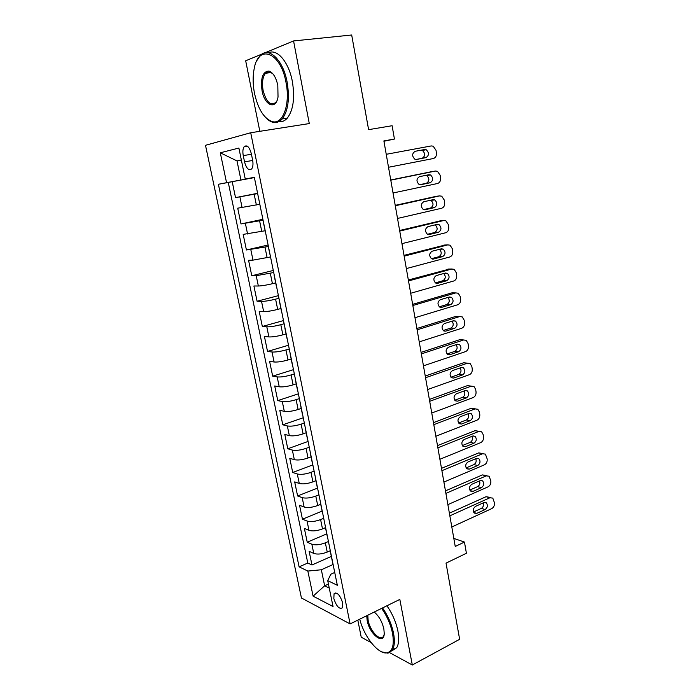 <?xml version="1.0" encoding="UTF-8"?>
<svg xmlns="http://www.w3.org/2000/svg" width="700" height="700" viewBox="0 0 700 700"><rect width="100%" height="100%" fill="white"/><g stroke="black" fill="none" stroke-linecap="round" stroke-linejoin="round"><path stroke-width="1.05" d="M266.201 72.599L266.017 73.185M342.703 603.015C340.051 595.026 337.172 591.938 334.066 593.74L333.839 598.526C336.464 606.471 339.342 609.551 342.475 607.758L342.703 603.015M357.814 620.13L361.235 637.201L371.14 642.591M205.494 145.303L301.438 597.992L350.105 623.928L250.714 132.746L205.494 145.303M262.658 53.76L245.682 60.795L259.822 131.32M389.629 652.654L412.309 665L459.637 639.31L446.031 563.133L466.41 553.271L464.468 542.071L453.827 538.414M250.714 132.746L309.286 123.567L293.562 40.941L264.757 52.885M293.562 40.941L351.689 35L368.602 129.657L392.114 125.729L394.433 139.055L383.88 140.919L455.236 546.455L464.468 542.071M257.652 193.594L235.524 197.619L232.207 181.685L254.389 177.581M235.524 197.619L257.591 193.305M259.683 204.295L237.72 208.18L241.001 223.939L262.876 219.301M265.072 230.773L243.171 234.386L246.418 249.979L268.109 245.017M270.401 256.97L252.989 260.137L248.57 260.321L251.781 275.748L273.289 270.463M275.678 282.887L272.44 283.71C266.595 285.119 261.896 285.88 258.352 286.011L253.907 285.985L257.084 301.245L278.408 295.645M280.892 308.534L277.681 309.4C271.889 310.879 267.207 311.614 263.655 311.605L259.192 311.369L262.334 326.48L283.483 320.574M286.055 333.909L282.87 334.828C277.121 336.359 272.466 337.067 268.896 336.928L264.425 336.499L267.531 351.444L288.496 345.24M291.165 359.012L288.006 359.975C282.301 361.576 277.664 362.25 274.094 361.996L269.596 361.366L272.676 376.154L293.466 369.661M296.223 383.854L293.09 384.869C287.429 386.531 282.809 387.179 279.23 386.794L274.715 385.971L277.769 400.61L298.384 393.829M301.227 408.441L298.121 409.5C292.504 411.224 287.901 411.836 284.314 411.338L279.79 410.322L282.8 424.812L303.249 417.751M306.18 432.775L303.1 433.877C297.526 435.662 292.941 436.249 289.345 435.627L284.804 434.429L287.787 448.77L308.07 441.438M311.08 456.864L308.026 458.001C302.496 459.847 297.929 460.407 294.332 459.673L289.765 458.29L292.723 472.491L312.804 464.896M315.928 480.699L312.9 481.88C307.414 483.779 302.864 484.312 299.259 483.464L294.683 481.906L297.605 495.968L317.441 488.145M320.731 504.298L317.721 505.514C312.279 507.474 307.746 507.981 304.141 507.019L299.547 505.286L302.444 519.207L322.123 511.123M325.483 527.651L322.499 528.911C317.091 530.924 312.585 531.405 308.971 530.337L304.369 528.43L307.23 542.211L326.751 533.881M243.259 155.627L244.536 161.866C246.479 168.683 248.885 171.001 251.737 168.84C253.024 166.88 253.312 163.949 252.612 160.037L251.326 153.702C249.375 146.877 246.986 144.55 244.151 146.702C242.839 148.697 242.541 151.673 243.259 155.627L251.44 154.236M334.723 572.451L330.829 574.219L327.723 580.65L337.339 585.288L254.336 177.301L245.263 179.06L254.362 177.424M327.723 580.65L333.043 606.524L313.092 596.155L307.842 571.06L299.11 566.851L218.383 184.275L226.555 182.691L220.299 152.793L238.892 148.05L245.263 179.06M328.431 541.503L325.342 542.832C319.961 544.88 315.464 545.344 311.85 544.215L307.23 542.211M330.549 551.941L330.304 550.734L327.233 552.072L325.342 542.832M323.706 518.289L320.6 519.584C315.175 521.579 310.66 522.06 307.046 521.036L302.444 519.207M318.938 494.839L315.796 496.09C310.336 498.024 305.804 498.54 302.19 497.63L297.605 495.968M314.116 471.144L310.957 472.36C305.445 474.241 300.895 474.775 297.29 473.979L292.723 472.491M309.243 447.213L306.058 448.376C300.51 450.205 295.942 450.774 292.346 450.082L287.787 448.77M304.325 423.027L301.114 424.156C295.523 425.915 290.929 426.51 287.341 425.941L282.8 424.812M299.355 398.598L296.118 399.674C290.483 401.38 285.871 402.001 282.284 401.546L277.769 400.61M294.332 373.914L291.069 374.938C285.39 376.582 280.761 377.239 277.183 376.906L272.676 376.154M289.257 348.967L285.959 349.947C280.236 351.523 275.59 352.205 272.02 352.004L267.531 351.444M284.13 323.75L280.805 324.686C275.039 326.2 270.366 326.918 266.805 326.83L262.334 326.48M278.941 298.27L275.59 299.162C269.78 300.606 265.09 301.35 261.537 301.402L257.084 301.245M273.709 272.527L256.209 275.695L251.781 275.748M268.415 246.496L246.418 249.979M263.06 220.194L241.001 223.939M232.207 181.685L228.27 182.446L307.79 563.028L311.973 564.988L331.336 556.413M327.233 552.072C321.869 554.137 317.371 554.593 313.757 553.42L309.137 551.346L311.973 564.988M259.971 204.995L257.723 193.952M241.377 160.178L237.011 160.93L240.94 179.987L226.555 182.691M254.371 177.502L240.94 179.987M412.309 665L399.831 599.41L350.105 623.928M383.941 141.26L394.433 139.055M241.334 159.933L237.011 160.93L220.299 152.793M328.431 584.08L324.651 585.812L329.254 588.087M333.104 564.48L321.335 569.765L324.651 585.812L313.092 596.155M228.27 182.446L218.383 184.275M263.165 221.375L265.519 232.295M268.669 248.447L271.014 259.28M285.014 328.09L284.909 327.591M290.29 354.043L290.168 353.447M295.514 379.706L295.374 379.041M300.676 405.099L300.527 404.355M305.786 430.229L305.62 429.398M307.598 439.74L307.816 440.204M310.844 455.088L310.66 454.177M312.62 464.45L312.856 464.957M315.849 479.684L315.648 478.695M317.599 488.898L317.835 489.449M320.801 504.017L320.591 502.959M322.516 513.091L322.77 513.686M325.701 528.106L325.474 526.969M327.39 537.04L327.652 537.67M307.79 563.028L299.11 566.851M307.842 571.06L321.335 569.765M332.211 560.735L332.474 561.4M386.234 154.306L431.279 145.933L433.186 146.186L435.986 150.246L436.406 152.758C436.678 155.846 435.671 157.763 433.379 158.524L388.517 167.265M424.637 149.52L426.204 149.73C429.266 152.766 429.196 155.391 425.994 157.614L416.553 159.442L414.89 159.215C411.836 156.135 411.933 153.492 415.17 151.296L424.637 149.52M420.954 150.211L422.398 150.439C425.451 153.457 425.381 156.065 422.188 158.279L415.966 159.486M286.011 82.442C280.7 51.887 258.248 43.68 254.152 68.828C252.682 76.414 252.805 84.604 254.511 93.406C258.239 109.638 264.311 119.07 272.711 121.704C283.071 124.346 290.465 104.011 286.011 82.442M257.119 60.235L259.998 55.921C268.31 45.841 283.115 59.579 287.14 82.206C289.809 98.752 288.146 111.002 282.152 118.947C279.589 121.817 276.701 122.972 273.473 122.413C270.839 121.905 268.266 120.312 265.755 117.635M277.804 85.295L278.031 96.959C275.922 110.355 264.635 105.621 262.062 90.781C260.435 78.076 262.719 71.496 268.922 71.041C273.017 72.494 275.975 77.254 277.804 85.295M272.921 73.868L269.666 71.794L265.501 73.246C262.605 77.061 261.817 82.828 263.13 90.554C266.289 102.104 270.506 106.085 275.774 102.48L276.885 100.861M268.608 52.797C277.165 48.379 288.873 62.186 292.364 81.532C294.998 98.035 293.3 110.25 287.254 118.178C284.734 120.986 281.89 122.15 278.731 121.678M359.756 619.168C363.939 636.545 378.525 654.859 387.126 652.803C392.604 651.262 394.406 644.805 392.543 633.43C390.679 624.47 387.039 616.114 381.631 608.379M382.559 607.924C388.019 615.799 391.685 624.278 393.566 633.351C394.914 640.701 394.537 646.231 392.438 649.933L388.001 653.196L381.631 651.849M374.211 612.045C378.884 615.947 382.104 621.591 383.863 628.968L384.239 633.544C383.967 645.724 369.451 634.218 367.141 620.384L366.739 615.729M367.797 615.204L368.121 620.296C369.941 630.98 380.459 642.049 383.495 636.212L384.134 634.594M386.908 605.78C392.368 613.629 396.034 622.072 397.906 631.12C399.236 638.452 398.851 643.974 396.725 647.675L391.65 651.044M390.784 180.162L435.461 171.045L437.483 171.316L440.134 175.245L440.545 177.73C440.816 180.784 439.81 182.718 437.544 183.505L393.041 192.99M431.926 171.596L390.749 179.97M428.873 174.729L430.535 174.956C433.466 177.949 433.361 180.548 430.22 182.735L420.849 184.721L419.099 184.476C416.176 181.431 416.299 178.824 419.475 176.662L428.873 174.729M426.072 175.306L426.72 175.525C429.651 178.509 429.546 181.09 426.414 183.269L419.676 184.695M395.29 205.748L439.609 195.904L441.726 196.192L444.238 199.99L444.649 202.449C444.911 205.485 443.914 207.41 441.665 208.241L397.521 218.444M436.38 196.289L395.22 205.362M433.064 199.675L434.805 199.92C437.623 202.886 437.483 205.45 434.402 207.611L425.101 209.746L423.273 209.475C420.473 206.474 420.63 203.901 423.745 201.766L433.064 199.675M430.666 200.218L430.99 200.357C433.799 203.306 433.668 205.852 430.588 208.005L423.561 209.615M399.744 231.079L443.704 220.518L445.918 220.824L448.298 224.49L448.7 226.922C448.971 229.932 447.983 231.866 445.743 232.733L401.957 243.644M440.781 220.763L399.639 230.493M437.22 224.376L439.04 224.63C441.735 227.561 441.569 230.09 438.541 232.234L429.319 234.509L427.411 234.237C424.725 231.263 424.909 228.725 427.971 226.616L437.22 224.376M435.12 224.884L435.216 224.936C437.911 227.85 437.745 230.37 434.726 232.496L427.499 234.281M404.154 256.148L447.764 244.886L450.074 245.201L452.323 248.745L452.725 251.16C452.979 254.144 451.999 256.078 449.785 256.979L406.341 268.581M445.139 245.017L404.014 255.369M441.332 248.832L443.214 249.104C445.804 251.991 445.611 254.494 442.636 256.602L433.484 259.035L431.506 258.746C428.934 255.815 429.152 253.304 432.154 251.213L441.332 248.832M439.469 249.314C441.971 252.21 441.761 254.686 438.821 256.743L431.436 258.694M408.52 280.954L451.789 269.01L454.169 269.342L456.304 272.764L456.698 275.152C456.96 278.11 455.989 280.053 453.784 280.98L410.69 293.265M449.444 269.054L408.354 279.991M445.401 273.044L447.352 273.324C449.838 276.176 449.61 278.644 446.688 280.735L437.614 283.316L435.575 283.01C433.108 280.123 433.344 277.637 436.301 275.572L445.401 273.044M443.73 273.507C445.996 276.404 445.707 278.819 442.873 280.752L435.374 282.87M412.842 305.515L455.77 292.898L458.229 293.239L460.25 296.546L460.644 298.918C460.898 301.84 459.926 303.791 457.739 304.754L414.986 317.704M453.696 292.871L451.929 292.845L412.641 304.36M449.426 297.01L451.439 297.299C453.819 300.116 453.582 302.558 450.704 304.631L441.7 307.352L439.6 307.037C437.238 304.185 437.5 301.735 440.396 299.679L449.426 297.01M447.93 297.456C449.969 300.335 449.619 302.689 446.889 304.526L439.294 306.801M417.121 329.822L459.707 316.549L462.236 316.908L464.153 320.101L464.537 322.438C464.791 325.351 463.838 327.294 461.668 328.291L419.239 341.889M457.887 316.47L455.866 316.374L416.885 328.493M453.416 320.749L455.481 321.046C457.774 323.82 457.502 326.235 454.685 328.3L445.751 331.144L443.59 330.829C441.324 328.02 441.613 325.596 444.456 323.558L453.416 320.749M452.069 321.169C453.898 324.021 453.495 326.314 450.861 328.064L443.196 330.505M421.356 353.894L463.61 339.973L466.2 340.331L468.02 343.42L468.405 345.739C468.65 348.626 467.705 350.578 465.552 351.601L423.456 365.838M462.035 339.85L459.769 339.684L421.085 352.38M457.363 344.251L459.489 344.558C461.685 347.296 461.396 349.685 458.623 351.724L449.759 354.707L447.554 354.384C445.375 351.619 445.681 349.221 448.481 347.2L457.363 344.251M456.146 344.654C457.782 347.463 457.336 349.703 454.799 351.374L447.072 353.964M425.547 377.72L467.477 363.169L470.12 363.536L471.852 366.52L472.229 368.812C472.474 371.674 471.529 373.634 469.394 374.684L427.63 389.541M466.121 363.029L463.636 362.766L425.25 376.04M461.282 367.526L463.444 367.832C465.552 370.536 465.246 372.899 462.525 374.929L453.722 378.044L451.474 377.72C449.383 374.981 449.706 372.61 452.454 370.606L461.282 367.526M460.171 367.911C461.633 370.676 461.142 372.864 458.692 374.456L450.931 377.204M429.695 401.31L471.301 386.146L474.005 386.514L475.641 389.392L476.017 391.668C476.262 394.502 475.326 396.463 473.2 397.547L431.76 413.017M470.155 385.989L467.46 385.621L429.371 399.455M465.15 390.574L467.355 390.88C469.385 393.549 469.061 395.885 466.384 397.906L457.651 401.152L455.367 400.82C453.346 398.134 453.696 395.78 456.4 393.785L465.15 390.574L467.355 390.88M464.135 390.95C465.439 393.662 464.914 395.789 462.56 397.32L454.764 400.207M433.808 424.672L475.099 408.896L477.838 409.264L479.404 412.046L479.771 414.304C480.016 417.113 479.08 419.072 476.98 420.192L435.846 436.257M475.099 408.896L471.249 408.257L433.449 422.642M468.991 413.402L471.231 413.709C473.183 416.334 472.841 418.652 470.207 420.665L461.545 424.034L459.218 423.71C457.284 421.05 457.642 418.731 460.302 416.736L468.991 413.402M468.064 413.761C469.21 416.421 468.65 418.495 466.384 419.965L458.57 422.993M437.876 447.799L478.852 431.428L481.635 431.795L483.123 434.49L483.49 436.721C483.726 439.512 482.808 441.473 480.716 442.619L439.898 459.27M479.176 431.322L475.011 430.684L437.491 445.611M472.789 436.012L475.064 436.319C476.945 438.9 476.595 441.201 473.996 443.196L465.395 446.696L463.041 446.373C461.177 443.756 461.554 441.455 464.17 439.469L472.789 436.012M471.931 436.354C472.946 438.961 472.36 440.974 470.173 442.4L462.35 445.559M441.91 470.698L482.571 453.749L485.398 454.108L487.174 458.929C487.41 461.694 486.491 463.662 484.418 464.826L443.905 482.064M483.052 453.591L478.73 452.9L441.499 468.352M476.551 458.404L478.861 458.701C480.673 461.256 480.305 463.531 477.75 465.526L469.21 469.14L466.83 468.816C465.036 466.244 465.421 463.96 467.994 461.983L476.551 458.404M475.764 458.736C476.639 461.282 476.026 463.242 473.918 464.616L466.104 467.915M445.9 493.377L486.255 475.86L489.108 476.21L490.823 480.926C491.05 483.665 490.14 485.642 488.084 486.832L447.877 504.63M486.885 475.659L482.414 474.906L445.463 490.866M480.279 480.585L482.615 480.874C484.356 483.394 483.98 485.642 481.469 487.637L472.99 491.374L470.584 491.059C468.851 488.512 469.254 486.255 471.791 484.286L480.279 480.585M479.544 480.909C480.296 483.394 479.666 485.293 477.636 486.623L469.831 490.044M449.846 515.83L489.904 497.761L492.791 498.102L494.436 502.714C494.664 505.435 493.754 507.412 491.715 508.629L451.815 526.977M490.674 497.525L486.062 496.702L449.383 513.17M483.971 502.548L486.325 502.836C488.014 505.321 487.62 507.552 485.144 509.539L476.735 513.389L474.302 513.082C472.64 510.571 473.051 508.34 475.545 506.371L483.971 502.548M483.28 502.863C483.919 505.286 483.262 507.141 481.32 508.419L473.532 511.971M322.499 528.911L320.6 519.584M317.721 505.514L315.796 496.09M312.9 481.88L310.957 472.36M308.026 458.001L306.058 448.376M303.1 433.877L301.114 424.156M298.121 409.5L296.118 399.674M293.09 384.869L291.069 374.938M288.006 359.975L285.959 349.947M282.87 334.828L280.805 324.686M277.681 309.4L275.59 299.162M272.44 283.71L270.322 273.359M267.137 257.749L265.002 247.284M261.774 231.499L259.621 220.92M256.358 204.969L254.179 194.276M242.095 207.559L239.89 196.91M313.757 553.42L311.85 544.215M308.971 530.337L307.046 521.036M304.141 507.019L302.19 497.63M299.259 483.464L297.29 473.979M294.332 459.673L292.346 450.082M289.345 435.627L287.341 425.941M284.314 411.338L282.284 401.546M279.23 386.794L277.183 376.906M274.094 361.996L272.02 352.004M268.896 336.928L266.805 326.83M263.655 311.605L261.537 301.402M258.352 286.011L256.209 275.695M252.989 260.137L250.828 249.716M247.572 233.993L245.385 223.449M252.691 160.449L244.536 161.866M425.994 157.614L422.188 158.279M431.637 171.64L435.461 171.045M430.22 182.735L426.414 183.269M435.776 196.359L439.609 195.904M434.402 207.611L430.588 208.005M425.101 209.746L424.489 209.808M439.88 220.841L443.704 220.518M438.541 232.234L434.726 232.496M429.319 234.509L428.444 234.57M443.931 245.079L447.764 244.886M442.636 256.602L438.821 256.743M433.484 259.035L432.364 259.07M447.956 269.08L451.789 269.01M446.688 280.735L442.873 280.752M437.614 283.316L436.249 283.308M451.929 292.845L455.77 292.898M450.704 304.631L446.889 304.526M441.7 307.352L440.116 307.291M455.866 316.374L459.707 316.549M454.685 328.3L450.861 328.064M445.751 331.144L443.949 331.03M459.769 339.684L463.61 339.973M458.623 351.724L454.799 351.374M449.759 354.707L447.755 354.515M463.636 362.766L467.477 363.169M462.525 374.929L458.692 374.456M453.722 378.044L451.544 377.764M467.46 385.621L471.301 386.146M466.384 397.906L462.56 397.32M457.651 401.152L455.315 400.785M470.207 420.665L466.384 419.965M461.545 424.034L459.051 423.57M475.011 430.684L478.852 431.428M473.996 443.196L470.173 442.4M465.395 446.696L462.779 446.127M478.73 452.9L482.571 453.749M477.75 465.526L473.918 464.616M469.21 469.14L466.48 468.475M482.414 474.906L486.255 475.86M481.469 487.637L477.636 486.623M472.99 491.374L470.155 490.595M486.062 496.702L489.904 497.761M485.144 509.539L481.32 508.419M476.735 513.389L473.812 512.514M335.912 592.874L334.066 593.74M276.281 285.845L274.12 275.223M281.645 312.217L279.51 301.7M286.956 338.293L284.839 327.898M292.197 364.096L290.106 353.806M297.395 389.62L295.321 379.444M302.531 414.873L300.484 404.801M307.615 439.854L305.585 429.887M312.646 464.573L310.642 454.711M317.625 489.029L315.639 479.281M322.551 513.24L320.582 503.589M327.425 537.189L325.483 527.634M332.246 560.892L330.321 551.442M247.328 146.178L244.151 146.702M426.204 149.73L422.398 150.439M287.254 118.178L282.152 118.947M265.501 73.246L271.355 72.546M269.666 71.794L268.922 71.041M272.711 121.704L273.473 122.413M396.725 647.675L392.438 649.933M387.126 652.803L388.001 653.196M430.535 174.956L426.72 175.525M434.805 199.92L430.99 200.357M439.04 224.63L435.216 224.936M443.214 249.104L439.67 249.261M447.352 273.324L444.246 273.359M451.439 297.299L448.639 297.246M455.481 321.046L452.891 320.915M459.489 344.558L457.056 344.356M463.444 367.832L461.151 367.57M473.988 408.625L475.256 408.835M471.231 413.709L469.14 413.35M475.064 436.319L473.069 435.916M478.861 458.701L476.963 458.273M482.615 480.874L480.812 480.419M486.325 502.836L484.619 502.355"/></g></svg>
